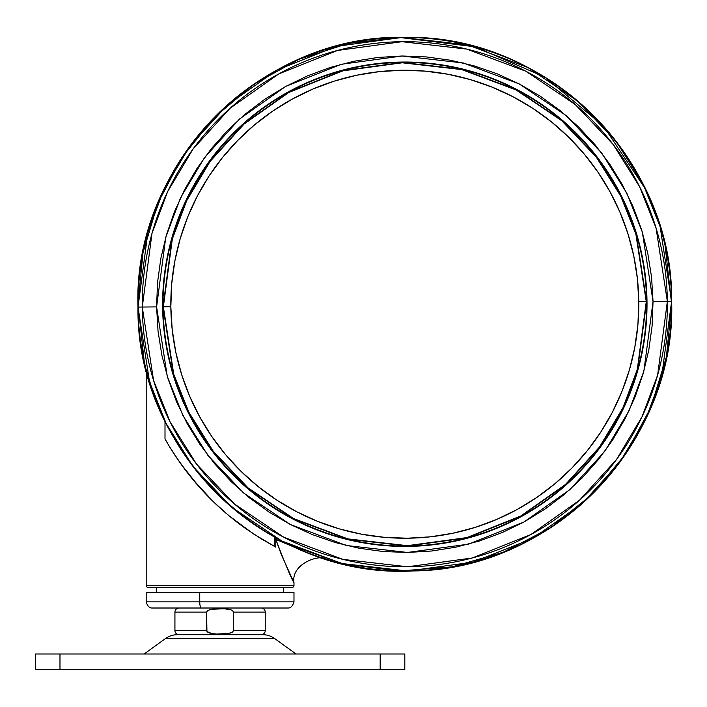 <?xml version="1.0" encoding="UTF-8"?>
<svg xmlns="http://www.w3.org/2000/svg" width="707" height="707" viewBox="0 0 707 707"><rect width="100%" height="100%" fill="white"/><g stroke="black" fill="none" stroke-linecap="round" stroke-linejoin="round"><path stroke-width="1.06" d="M265.24 630.591A4.109 4.109 0 0 1 261.13 634.7A4.109 4.109 0 0 0 265.24 630.591L233.54 630.591L265.24 630.591L265.24 612.121L233.54 612.121L233.54 630.591L233.54 612.121L232.559 610.627L230.924 609.814L226.806 608.921M209.245 632.898L212.798 633.719L207.602 632.085L206.621 630.591L174.929 630.591A4.109 4.109 0 0 0 179.03 634.7A4.109 4.109 0 0 1 174.929 630.591L206.621 630.591L206.621 612.121L174.929 612.121A4.109 4.109 0 0 1 179.03 608.011A4.109 4.109 0 0 0 174.929 612.121L174.929 630.591L174.929 612.121L206.621 612.121L206.93 631.457L210.995 633.392L216.43 634.055L228.882 633.454M165.438 638.589A20.53 20.53 0 0 1 177.466 634.7A20.53 20.53 0 0 0 165.438 638.589L144.14 653.993L165.438 638.589L274.731 638.589L296.03 653.993L274.731 638.589L165.438 638.589M262.704 634.7L261.882 634.7L262.704 634.7A20.53 20.53 0 0 1 274.731 638.589A20.53 20.53 0 0 0 262.704 634.7L177.466 634.7M158.695 608.011L201.442 608.011A6.16 1.697 -90 0 1 199.745 601.86L146.19 601.86L199.745 601.86L199.745 592.413L146.19 592.413L146.19 601.86C147.48 606.164 149.539 608.223 152.367 608.011L238.719 608.011M151.908 389.31L163.237 417.554L154.32 396.176L146.19 369.911L146.19 585.44L293.979 585.44L293.979 582.656L281.377 554.73L275.783 539.379L275.783 547.13L261.36 538.902L245.223 528.244L228.874 515.642L213.355 501.705L192.375 478.939L180.32 463.147L169.724 447.001L165.005 438.923L165.005 421.231L165.005 438.923A275.05 275.05 0 0 0 174.841 455.105L171.297 449.555M645.765 189.573A4.109 4.109 0 0 0 645.65 189.361A4.109 4.109 0 0 1 645.765 189.573A266.839 266.839 0 0 1 664.73 243.844M148.585 587.49L291.92 587.49A2.05 2.05 0 0 0 293.979 585.44L146.19 585.44A2.05 2.05 0 0 0 148.24 587.49L291.576 587.49M156.45 587.49L156.45 592.413L156.45 587.49M283.71 592.413L283.71 587.49L283.71 592.413M671.606 301.376L661.734 376.195L645.88 418.571L619.959 462.024L582.391 503.357L532.884 538.292L473.257 562.109L407.674 571.017L341.914 563.514L281.784 540.979L231.543 507.113L193.099 466.593L166.251 423.705L149.495 381.674L138.024 307.085A266.804 266.804 0 0 0 407.674 571.017A266.804 266.804 0 0 0 671.606 301.376L667.355 301.421A262.553 262.553 0 0 1 407.63 566.767A262.553 262.553 0 0 1 142.275 307.041L138.024 307.085L142.275 307.041L153.56 380.446L170.06 421.805L196.466 464.004L234.309 503.888L283.746 537.205L342.913 559.387L407.63 566.767L472.161 558L530.842 534.563L579.563 500.185L616.531 459.506L642.036 416.75L657.643 375.046L667.355 301.421L653.038 301.571L643.856 371.184L629.106 410.617L604.989 451.039L570.036 489.5L523.975 522.005L468.494 544.169L407.471 552.459L346.289 545.477L290.347 524.506L243.597 493L207.831 455.29L182.857 415.398L167.259 376.283L156.592 306.891L142.275 307.041L156.592 306.891L158.041 331.203L161.876 355.268L168.054 378.828L176.503 401.682L187.152 423.59L199.895 444.35L214.619 463.757L231.171 481.635L249.394 497.799L269.12 512.098L290.144 524.4L312.282 534.58L335.304 542.543L358.997 548.208L383.132 551.522L407.471 552.459L431.791 551L455.847 547.165L479.417 540.996L502.262 532.548L524.17 521.899L544.929 509.146L564.345 494.423L582.214 477.879L598.378 459.647L612.686 439.931L624.979 418.898L635.16 396.768L643.123 373.747L648.787 350.053L652.101 325.918L653.038 301.571L651.58 277.259L647.753 253.203L641.576 229.634L633.127 206.789L622.478 184.88L609.726 164.112L595.011 144.705L578.459 126.836L560.236 110.663L540.51 96.364L519.486 84.062L497.348 73.882L474.326 65.928L450.633 60.263L426.498 56.94L402.159 56.003L377.838 57.461L353.783 61.297L330.213 67.465L307.368 75.923L285.46 86.572L264.701 99.316L245.285 114.039L227.415 130.592L211.252 148.815L196.944 168.54L184.651 189.564L174.47 211.693L166.507 234.715L160.843 258.409L157.528 282.544L156.592 306.891L165.774 237.278L180.524 197.845L204.641 157.422L239.593 118.962L285.655 86.457L341.136 64.302L402.159 56.003L463.341 62.994L519.283 83.956L566.024 115.462L601.798 153.172L626.773 193.073L642.363 232.179L653.038 301.571L667.355 301.421L656.061 228.025L639.57 186.657L613.155 144.458L575.321 104.583L525.884 71.257L466.717 49.083L402 41.695L337.469 50.462L278.788 73.908L230.067 108.277L193.099 148.956L167.594 191.712L151.987 233.416L142.275 307.041A262.553 262.553 0 0 1 402 41.695A262.553 262.553 0 0 1 667.355 301.421L671.606 301.376A266.804 266.804 0 0 0 401.956 37.444A266.804 266.804 0 0 0 138.024 307.085L147.896 232.276L163.75 189.891L189.67 146.446L227.239 105.104L276.746 70.17L336.373 46.353L401.956 37.444L467.716 44.948L527.846 67.483L578.087 101.348L616.531 141.877L643.37 184.757L660.135 226.788L671.606 301.376M617.184 187.779L604.75 167.524L617.184 187.779L627.577 209.157L635.823 231.445L641.85 254.44L645.588 277.913L647.002 301.642A242.201 242.201 0 0 0 402.221 62.039A242.201 242.201 0 0 0 162.628 306.829A242.201 242.201 0 0 1 402.221 62.039A242.201 242.201 0 0 1 647.002 301.642A242.201 242.201 0 0 1 407.409 546.423A242.201 242.201 0 0 1 162.628 306.829A242.201 242.201 0 0 0 407.409 546.423A242.201 242.201 0 0 0 647.002 301.642L646.092 325.388L642.857 348.94L637.325 372.059L629.566 394.515L619.632 416.114L607.631 436.634L593.677 455.874L577.902 473.655L560.465 489.801L541.527 504.162L521.271 516.605L499.893 526.998L477.596 535.243L454.61 541.262L431.137 545L407.409 546.423L383.654 545.512L360.11 542.278L336.992 536.746L314.527 528.977L292.937 519.044L272.416 507.043L253.177 493.097L235.396 477.322L219.241 459.877L204.88 440.938L192.445 420.683L204.88 440.938M612.324 412.367A233.99 233.99 0 0 0 638.792 301.73L646.596 301.642A241.794 241.794 0 0 1 407.4 546.016A241.794 241.794 0 0 1 163.034 306.82L173.427 374.418L188.619 412.508L212.94 451.375L247.786 488.095L293.317 518.788L347.809 539.211L407.4 546.016L466.841 537.939L520.873 516.349L565.741 484.693L599.792 447.231L623.282 407.851L637.652 369.443L646.596 301.642L637.325 369.354L622.973 407.709L599.518 447.027L565.52 484.436L520.714 516.048L466.753 537.612L407.4 545.671L347.888 538.884L293.476 518.487L248.007 487.839L213.214 451.163L188.919 412.358L173.754 374.321L163.034 306.82L172.305 239.107L186.657 200.753L210.112 161.435L244.109 124.025L288.916 92.414L342.877 70.859L402.23 62.79L461.742 69.586L516.154 89.983L561.623 120.623L596.416 157.299L620.711 196.113L635.876 234.15L646.26 301.65L638.792 301.73A233.99 233.99 0 0 1 407.32 538.213A233.99 233.99 0 0 1 170.838 306.741L163.37 306.82L170.838 306.741A233.99 233.99 0 0 0 199.666 416.785M211.57 436.175A233.99 233.99 0 0 0 277.038 500.256M296.684 511.744A233.99 233.99 0 0 0 517.365 509.376M536.763 497.481A233.99 233.99 0 0 0 600.844 432.012M261.13 608.011A4.109 4.109 0 0 1 265.24 612.121A4.109 4.109 0 0 0 261.13 608.011M224.693 608.718L211.013 609.31L207.593 610.627L206.621 612.121L207.593 610.627L210.986 609.319M215.122 608.745L212.789 609.001M209.776 609.637L209.281 609.796M230.95 609.823L229.589 609.416M228.856 609.248L227.38 609.001M229.589 633.295L232.568 632.085L233.54 630.591L232.568 632.085L229.165 633.392M212.798 633.719L216.43 634.055L212.798 633.719M227.371 633.719L223.73 634.055L230.924 632.898M230.915 609.814L223.73 608.656L230.915 609.814L232.559 610.627L233.54 612.121L265.24 612.121M216.422 608.656L223.73 608.656M197.306 196.104A233.99 233.99 0 0 0 170.838 306.741A233.99 233.99 0 0 1 402.31 70.249A233.99 233.99 0 0 1 638.792 301.73L637.422 278.805L633.808 256.128L627.993 233.911L620.03 212.374L609.982 191.73L597.972 172.155L584.097 153.861L568.49 137.008L551.31 121.772L532.725 108.295L512.902 96.7L492.037 87.102L470.341 79.599L448.008 74.262L425.252 71.133L402.31 70.249L379.385 71.628L356.708 75.234L334.499 81.058L312.962 89.02L292.309 99.06L272.743 111.079L254.44 124.953L237.596 140.552L222.352 157.732L208.874 176.326L197.28 196.139L187.682 217.005L180.179 238.71L174.841 261.042L171.713 283.79L170.838 306.741L172.208 329.656L175.822 352.333L181.637 374.551L189.6 396.088L199.639 416.741L211.658 436.307L225.533 454.601L241.14 471.454L258.311 486.69L276.905 500.176L296.728 511.762L317.584 521.359L339.289 528.863L361.622 534.209L384.369 537.329L407.32 538.213L430.245 536.843L452.922 533.228L475.131 527.413L496.668 519.442L517.321 509.402L536.887 497.392L555.189 483.508L572.034 467.91L587.27 450.73L600.756 432.145L612.35 412.322L621.939 391.457L629.451 369.752L634.789 347.42L637.917 324.672L638.792 301.73A233.99 233.99 0 0 0 609.964 191.685M598.06 172.287A233.99 233.99 0 0 0 532.592 108.206M512.946 96.718A233.99 233.99 0 0 0 292.265 99.086M272.867 110.99A233.99 233.99 0 0 0 208.786 176.458M646.26 301.65L637.325 369.354L622.973 407.709L599.518 447.027L565.52 484.436L520.714 516.048L466.753 537.612L407.4 545.671L347.888 538.884L293.476 518.487L248.007 487.839L213.214 451.163L188.919 412.358L173.754 374.321L163.37 306.82L172.305 239.107L186.657 200.753L210.112 161.435L244.109 124.025L288.916 92.414L342.877 70.859L402.23 62.79L461.742 69.586L516.154 89.983L561.623 120.623L596.416 157.299L620.711 196.113L635.876 234.15L646.26 301.65M646.596 301.642L636.203 234.052L621.011 195.954L596.681 157.095L561.844 120.367L516.313 89.683L461.821 69.251L402.23 62.455L342.789 70.532L288.748 92.113L243.888 123.769L209.838 161.231L186.348 200.611L171.978 239.019L163.034 306.82A241.794 241.794 0 0 1 402.23 62.455A241.794 241.794 0 0 1 646.596 301.642M288.359 91.866L268.103 104.3L288.359 91.866L309.737 81.473L332.025 73.219L355.02 67.2L378.492 63.462L402.221 62.039L425.976 62.95L449.519 66.193L472.638 71.716L495.103 79.484L516.693 89.418L537.214 101.419L556.453 115.374L574.234 131.149L590.389 148.585L604.75 167.524M192.445 420.683L182.053 399.314L173.807 377.017L167.78 354.021L164.042 330.549L162.628 306.829L163.538 283.074L166.772 259.522L172.296 236.412L180.064 213.947L189.997 192.348L201.999 171.836L215.953 152.588L231.728 134.807L249.164 118.661L268.103 104.3M163.14 417.351L163.246 417.581A266.839 266.839 0 0 1 145.218 365.961A266.839 266.839 0 0 0 163.237 417.554L151.89 389.274M148.24 587.49A2.05 2.05 0 0 1 146.19 585.44L146.19 369.911L147.286 374.074M149.336 381.25L148.002 376.672M348.339 565.026A266.839 266.839 0 0 1 290.179 545.185L275.359 537.806L275.783 539.379C285.858 565.503 291.92 579.926 293.979 582.656L293.979 585.44A2.05 2.05 0 0 1 291.92 587.49M300.015 549.631L298.548 548.994M274.758 537.223L274.236 539.379L275.783 539.379L305.804 552.017M665.959 359.041A266.839 266.839 0 0 1 632.924 442.688M561.049 520.546A266.839 266.839 0 0 1 413.003 570.938M275.12 546.785L275.774 547.13L275.783 539.379L274.236 539.379L274.236 546.308L275.783 547.13L253.38 533.838L228.874 515.642A275.05 275.05 0 0 0 245.276 528.279M228.874 515.642L213.355 501.705L198.976 486.663L180.32 463.147A275.05 275.05 0 0 0 226.664 513.786M187.655 473.027A275.05 275.05 0 0 1 180.32 463.147L174.841 455.105A275.05 275.05 0 0 1 165.005 438.932M163.237 417.554L163.768 418.447M274.307 546.343L275.041 546.741M159.49 409.194L159.985 410.334M156.547 402.027L157.007 403.184M153.472 393.826L154.294 396.097M148.85 379.615L149.769 382.673M150.697 385.615L151.881 389.23M147.56 375.099L147.984 376.628M293.06 580.686L293.979 582.656C290.816 563.841 319.705 553.97 325.847 559.113L325.591 559.034M291.629 577.681L291.964 578.379M278.125 546.175L278.505 547.236M275.783 547.13L274.236 546.308L274.236 539.379L274.943 537.081M174.832 455.087L186.33 471.304M146.199 592.413L293.962 592.413L199.745 592.413L199.745 601.86L293.979 601.86L293.979 592.413M201.442 592.413L199.745 592.413M246.982 592.413L240.76 592.413M240.415 601.86L199.745 601.86A6.16 1.697 90 0 0 201.442 608.011L287.59 608.011M293.979 601.86C292.707 606.146 290.657 608.197 287.802 608.011L287.378 608.011M35.35 669.591L404.811 669.591L404.811 653.993L380.18 653.993L380.18 669.591L404.811 669.591L404.811 653.993L380.18 653.993L380.18 669.591L59.98 669.591L59.98 653.993L35.35 653.993L35.35 669.591L59.98 669.591L59.98 653.993L380.18 653.993L35.35 653.993L35.35 669.591M178.279 634.7L261.882 634.7M223.73 634.055L216.43 634.055M671.632 301.376C676.652 441.981 553.696 570.125 413.003 570.938C268.633 579.192 135.709 451.685 137.998 307.085C132.616 162.575 262.783 32.248 407.294 37.409C547.969 35.217 673.638 160.692 671.632 301.376M645.641 189.343L603.398 125.987L544.973 77.178L475.06 46.812L399.482 37.453L348.224 43.463L299.008 59.282L253.778 84.257L214.248 117.442L181.858 157.634L157.794 203.342L142.973 252.859L137.98 304.231L144.272 361.834M290.179 545.177L343.496 563.93L399.482 571.017L452.25 566.828L503.234 552.247L550.311 527.908L591.609 494.794L625.545 454.168L650.811 407.594L666.401 356.911L671.65 304.231L665.057 245.285"/></g></svg>
